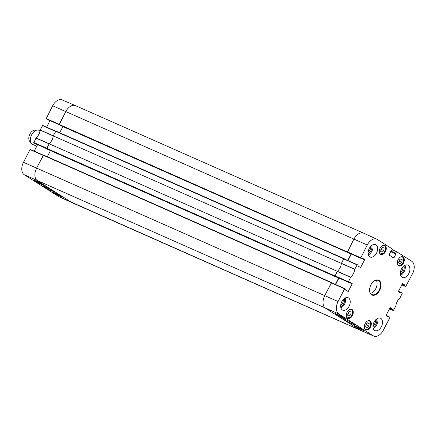 <?xml version="1.0" encoding="UTF-8"?>
<svg xmlns="http://www.w3.org/2000/svg" width="436" height="436" viewBox="0 0 436 436"><rect width="100%" height="100%" fill="white"/><g stroke="black" fill="none" stroke-linecap="round" stroke-linejoin="round"><path stroke-width="0.65" d="M331.671 282.588L43.567 155.074L36.613 168.1A10.306 6.529 113.9 0 0 37.452 180.755L71.804 202.522A10.306 6.529 113.9 0 0 72.343 202.811L360.485 330.341A10.306 6.529 -66.1 0 1 359.94 330.047L325.588 308.279A10.306 6.529 -66.1 0 1 324.755 295.624L331.387 282.779L331.692 282.593L332.581 283.193M47.317 156.737L50.489 150.584M334.952 276.32L47.649 149.33L334.952 276.32L337.3 271.317L49.164 143.793L46.81 148.796M49.164 143.793A8.377 5.303 113.9 0 0 53.247 135.879L341.388 263.404L343.764 258.799L344.069 258.613L344.958 259.213M55.928 131.083L344.069 258.613L55.928 131.083L53.247 135.879M59.694 132.751L62.866 126.604M347.329 252.34L59.187 124.81L347.329 252.34L353.934 239.097A10.306 6.529 -66.1 0 1 363.657 233.189A10.306 6.529 -66.1 0 1 364.196 233.478M363.657 233.189L75.515 105.659A10.306 6.529 113.9 0 0 65.792 111.572L59.187 124.81M60.021 125.339L348.353 252.76M351.078 253.965L347.748 260.45M341.388 263.404A8.377 5.303 -66.1 0 1 337.3 271.317M338.696 277.945L335.366 284.43M40.025 130.778L38.989 130.315A7.734 4.9 113.9 0 0 37.512 130.048L34.733 130.162A6.442 4.082 113.9 0 0 29.621 134.626A6.442 4.082 113.9 0 0 29.752 141.411L31.539 143.542A7.734 4.9 113.9 0 0 32.324 144.24A7.734 4.9 113.9 0 0 32.727 144.458L36.766 146.24M37.512 130.048A7.734 4.9 113.9 0 0 31.381 135.405A7.734 4.9 113.9 0 0 31.539 143.542M42.674 125.437L55.683 131.181L42.674 125.443L40.123 130.108A8.54 5.406 -66.1 0 1 36.057 137.994L33.73 142.806L46.734 148.545M46.608 127.176L49.955 120.69M46.957 119.36L59.111 124.565M46.085 118.505L59.22 124.304L65.792 111.572A10.306 6.529 -66.1 0 1 75.472 105.643L62.184 99.942A10.148 6.426 113.9 0 0 52.658 105.774L46.107 118.821M58.653 196.527A10.148 6.426 113.9 0 0 59.149 196.794L72.3 202.795A10.306 6.529 -66.1 0 1 71.804 202.522L37.452 180.755A10.306 6.529 -66.1 0 1 36.613 168.1L43.186 155.369L30.051 149.57L23.484 162.301A10.148 6.426 113.9 0 0 24.302 174.76L58.653 196.527L359.94 330.047A10.306 6.529 113.9 0 0 360.528 330.357L373.816 336.058A10.148 6.426 -66.1 0 1 373.238 335.758L338.886 313.991A10.148 6.426 -66.1 0 1 338.063 301.532L344.636 288.801L345.743 289.199L345.639 290.114L348.255 291.471L346.669 290.768M30.297 149.423L43.306 155.162L30.051 149.57M34.226 151.156L37.578 144.67M34.591 143.351L46.756 148.736L34.608 143.357M34.58 143.346L33.73 142.806M33.708 142.49L46.843 148.284L49.126 143.858L35.975 138.103M75.472 105.643A10.306 6.529 -66.1 0 1 76.06 105.953M40.167 129.977L53.279 135.814L55.563 131.383L42.434 125.59M36.057 137.994L49.208 143.749A8.377 5.303 113.9 0 0 53.236 135.945L40.123 130.108M58.364 194.772L56.01 193.622L58.157 194.641M59.819 195.671L59.089 195.23M60.081 195.835L58.647 195.023M59.231 195.393L58.925 195.323M37.878 181.905L38.869 182.417M39.115 182.575L37.752 181.937M41.578 184.036L41.098 183.769M41.856 184.161L40.385 183.376M52.723 192.004L57.258 194.069L62.119 197.148L57.585 195.083L52.723 192.004M57.585 195.083L57.77 194.729M33.992 180.128L38.521 182.199L43.382 185.273L38.848 183.207L33.992 180.128M38.848 183.207L39.027 182.864M53.437 191.093C50.385 189.197 44.641 186.194 42.837 185.823C42.134 185.878 48.5 189.437 50.167 190.194L54.642 192.02L53.437 191.093M398.341 291.548L402.27 293.194L399.943 298.006A8.54 5.406 113.9 0 0 395.877 305.892L393.327 310.557L389.392 308.824L393.327 310.563M401.164 292.796L401.016 293.085L399.43 292.382M402.559 283.607L398.379 291.412L401.016 293.085M402.586 283.618L404.946 285.117L402.248 283.918M402.117 284.168L404.968 285.433L404.946 285.117M404.968 285.433L404.821 285.716L401.97 284.457M401.845 284.708L404.842 286.032L404.821 285.716M404.842 286.032L401.774 284.844L405.687 286.572M392.089 249.893L396.662 251.714L411.698 261.24A10.148 6.426 -66.1 0 1 412.516 273.699L405.703 286.577M396.417 251.861L395.692 253.262L390.858 251.12M390.732 251.37L395.714 253.578L395.692 253.262M395.714 253.578L390.716 251.398M390.585 251.648L395.91 254.003L395.888 253.687M395.91 254.003L393.904 257.883L392.318 257.185M391.212 250.727L388.999 255.082L393.904 257.883M391.239 250.738L391.67 250.711L392.367 248.994L377.347 239.473A10.148 6.426 -66.1 0 0 376.851 239.206L363.7 233.206A10.306 6.529 113.9 0 0 353.934 239.097L347.383 252.15L360.692 258.052L367.243 245.005A10.148 6.426 -66.1 0 1 376.851 239.206M360.692 258.052L348.331 252.749L361.537 258.592M362.174 258.014L361.553 258.603M362.202 258.025L364.561 259.524L361.858 258.325M361.706 258.564L364.578 259.84L364.561 259.524M364.578 259.84L360.632 267.491L359.046 266.788M348.31 282.038L335.001 276.13L348.31 282.038L350.637 277.225A8.54 5.406 113.9 0 0 354.708 269.339L357.258 264.674L358.12 265.219L358.016 266.134L360.632 267.491M349.792 281.994L349.16 282.577M349.819 282.01L352.179 283.504L349.481 282.31M349.329 282.55L352.201 283.82L352.179 283.504M352.201 283.82L348.255 291.471M385.964 315.528L389.032 316.629L389.915 317.495L383.342 330.226A10.148 6.426 -66.1 0 1 373.816 336.058M388.787 316.781L388.64 317.065L387.054 316.362M390.182 307.587L386.002 315.392L388.64 317.065M390.209 307.603L392.569 309.097L389.871 307.903M389.74 308.154L392.591 309.413L392.569 309.097M392.591 309.413L392.444 309.696L389.593 308.437M389.462 308.688L392.46 310.012L392.444 309.696M392.46 310.012L393.31 310.552M352.037 309.478A4.96 3.145 -66.1 0 1 352.544 315.359A4.96 3.145 -66.1 0 1 347.759 318.411A4.96 3.145 -66.1 0 1 346.893 312.601A4.96 3.145 -66.1 0 1 351.776 309.337A4.96 3.145 -66.1 0 1 352.037 309.478M385.043 245.528A4.96 3.145 -66.1 0 1 385.549 251.409A4.96 3.145 -66.1 0 1 380.764 254.46A4.96 3.145 -66.1 0 1 379.903 248.651A4.96 3.145 -66.1 0 1 384.781 245.386A4.96 3.145 -66.1 0 1 385.043 245.528M403.087 256.957A4.96 3.145 -66.1 0 1 403.594 262.843A4.96 3.145 -66.1 0 1 398.809 265.895A4.96 3.145 -66.1 0 1 397.943 260.085A4.96 3.145 -66.1 0 1 402.826 256.82A4.96 3.145 -66.1 0 1 403.087 256.957M370.077 320.912A4.96 3.145 -66.1 0 1 370.584 326.793A4.96 3.145 -66.1 0 1 365.799 329.845A4.96 3.145 -66.1 0 1 364.937 324.035A4.96 3.145 -66.1 0 1 369.815 320.771A4.96 3.145 -66.1 0 1 370.077 320.912M348.549 297.946A6.763 4.284 -66.1 0 1 349.236 305.968A6.763 4.284 -66.1 0 1 342.718 310.127A6.763 4.284 -66.1 0 1 341.535 302.208A6.763 4.284 -66.1 0 1 348.19 297.755A6.763 4.284 -66.1 0 1 348.549 297.946M375.957 244.847A6.763 4.284 -66.1 0 1 376.644 252.864A6.763 4.284 -66.1 0 1 370.126 257.027A6.763 4.284 -66.1 0 1 368.943 249.103A6.763 4.284 -66.1 0 1 375.598 244.656A6.763 4.284 -66.1 0 1 375.957 244.847M408.227 265.29A6.763 4.284 -66.1 0 1 408.913 273.312A6.763 4.284 -66.1 0 1 402.39 277.476A6.763 4.284 -66.1 0 1 401.213 269.552A6.763 4.284 -66.1 0 1 407.867 265.099A6.763 4.284 -66.1 0 1 408.227 265.29M380.813 318.394A6.763 4.284 -66.1 0 1 381.505 326.417A6.763 4.284 -66.1 0 1 374.982 330.575A6.763 4.284 -66.1 0 1 373.805 322.656A6.763 4.284 -66.1 0 1 380.459 318.204A6.763 4.284 -66.1 0 1 380.813 318.394M371.576 294.812A8.121 5.139 113.9 0 0 378.96 291.58A8.121 5.139 113.9 0 0 380.263 281.781A8.121 5.139 113.9 0 0 373.33 281.645A8.121 5.139 113.9 0 0 369.554 290.18A8.121 5.139 113.9 0 0 371.576 294.812M343.225 299.57A4.284 2.714 -66.1 0 1 340.718 305.233M375.489 320.019A4.284 2.714 -66.1 0 1 372.982 325.681M402.897 266.914A4.284 2.714 -66.1 0 1 400.395 272.576M370.633 246.465A4.284 2.714 -66.1 0 1 368.126 252.128M366.044 324.253L367.777 322.716L369.178 323.605L368.84 326.057L367.107 327.594L365.706 326.711L366.044 324.253M365.886 325.403L366.376 324.967L366.534 323.817M368.84 326.057L366.376 324.967M369.178 323.605L367.575 322.896M384.105 248.144L383.854 250.564L382.138 252.199L380.699 251.392L380.95 248.972L382.666 247.337L384.105 248.144L382.546 247.452M380.846 249.997L381.391 249.474L381.5 248.449M383.854 250.564L381.391 249.474M351.122 312.16L350.806 314.596L349.067 316.165L347.666 315.277L347.983 312.846L349.721 311.277L351.122 312.16L349.525 311.451M347.841 313.964L348.342 313.506L348.489 312.389M350.806 314.596L348.342 313.506M399.97 263.66L398.684 262.565L399.163 260.107L400.951 258.717L402.237 259.812L401.758 262.27L399.97 263.66M398.891 261.496L399.567 259.796M401.758 262.27L399.294 261.18M402.237 259.812L400.521 259.049M331.573 282.746L344.881 288.654L331.573 282.746L324.755 295.624A10.306 6.529 113.9 0 0 325.588 308.279L359.94 330.047L373.238 335.758M335.595 284.534L338.935 278.054M335.938 276.724L349.176 282.583M343.95 258.766L357.258 264.674L343.95 258.766L341.377 263.475A8.377 5.303 -66.1 0 1 337.35 271.279L335.001 276.13M347.972 260.548L351.318 254.068M348.315 252.738L347.383 252.15M342.118 316.928L339.639 315.811L341.868 316.765M341.208 316.351L338.467 315.075L341.001 316.22M338.543 314.939L337.775 314.569M340.026 315.539L338.919 315.065M340.303 315.659L337.502 314.454M361.373 329.125L360.785 328.755M359.286 328.057L360.594 328.635M361.994 329.469L359.275 328.074M359.286 327.807L356.893 326.733L359.384 327.812M360.267 328.303L359.869 328.215M358.828 327.452L357.062 326.717M340.184 316.634L335.322 313.56L339.911 315.528L344.767 318.607L340.184 316.634L340.396 316.214M358.921 328.51L354.059 325.43L358.648 327.398L363.504 330.477L358.921 328.51L359.193 327.965M343.971 319.681C346.691 321.441 354.168 325.136 354.697 324.706C353.133 323.098 343.268 318.285 342.805 318.667L343.971 319.681M340.696 306.655A5.183 3.286 113.9 0 0 344.26 298.6M340.947 307.963A6.763 4.284 113.9 0 0 345.399 297.902M372.965 327.104A5.183 3.286 113.9 0 0 376.53 319.048M373.216 328.412A6.763 4.284 113.9 0 0 377.669 318.351M400.373 273.999A5.183 3.286 113.9 0 0 403.938 265.944M400.624 275.312A6.763 4.284 113.9 0 0 405.077 265.246M368.104 253.55A5.183 3.286 113.9 0 0 371.668 245.495M368.355 254.864A6.763 4.284 113.9 0 0 372.807 244.798M373.238 281.732A7.734 4.9 -66.1 0 1 378.148 280.424A7.734 4.9 -66.1 0 1 379.494 289.477A7.734 4.9 -66.1 0 1 371.886 294.567A7.734 4.9 -66.1 0 1 371.483 294.349A7.734 4.9 -66.1 0 1 369.554 290.054M370.431 293.297A7.734 4.9 113.9 0 0 376.121 287.983A7.734 4.9 113.9 0 0 376.23 280.201M55.623 131.269L343.764 258.799M334.924 275.928L46.783 148.398M47.644 149.325L335.78 276.849M43.246 155.254L331.387 282.779M347.301 251.943L59.16 124.418M367.243 245.005L52.658 105.774M348.266 252.858L351.035 254.084M335.889 276.844L338.652 278.064M338.063 301.532L23.484 162.301M338.886 313.991L24.302 174.76M367.45 321.043A4.573 2.899 -66.1 0 1 370.622 324.488A4.573 2.899 -66.1 0 1 367.717 329.109A4.573 2.899 -66.1 0 1 364.409 327.91M370.676 323.626A4.834 3.063 113.9 0 0 369.216 320.645A4.834 3.063 113.9 0 0 369.101 320.602L369.216 320.645C369.761 321.403 370.556 320.231 370.693 324.438C369.701 328.221 367.908 329.899 365.308 329.485A4.834 3.063 113.9 0 0 368.491 328.564M382.416 245.659A4.573 2.899 -66.1 0 1 385.582 247.577A4.573 2.899 -66.1 0 1 383.615 253.033A4.573 2.899 -66.1 0 1 379.375 252.526M385.642 248.237A4.834 3.063 113.9 0 0 384.181 245.261A4.834 3.063 113.9 0 0 384.067 245.217M384.078 245.217L384.181 245.261C386.361 247.19 386.171 249.812 383.609 253.136L380.17 254.052A4.834 3.063 113.9 0 0 380.274 254.101A4.834 3.063 113.9 0 0 383.457 253.18M349.41 309.609A4.573 2.899 -66.1 0 1 352.588 311.598A4.573 2.899 -66.1 0 1 350.5 317.081A4.573 2.899 -66.1 0 1 346.369 316.476M352.631 312.192A4.834 3.063 113.9 0 0 351.176 309.217C353.383 311.211 353.155 313.871 350.49 317.19L347.16 318.008A4.834 3.063 113.9 0 0 347.263 318.051A4.834 3.063 113.9 0 0 350.381 317.19A4.834 3.063 113.9 0 0 350.446 317.13M400.461 257.093A4.573 2.899 -66.1 0 1 403.665 259.295A4.573 2.899 -66.1 0 1 401.202 264.848A4.573 2.899 -66.1 0 1 397.419 263.96M398.204 265.48A4.834 3.063 113.9 0 0 398.313 265.535A4.834 3.063 113.9 0 0 401.496 264.608M403.682 259.671A4.834 3.063 113.9 0 0 402.226 256.695A4.834 3.063 113.9 0 0 402.112 256.646M337.268 271.383L350.555 277.334M350.637 277.225L337.35 271.279M348.293 281.721L334.984 275.814M341.377 263.475L354.708 269.339M354.751 269.208L341.421 263.339M343.704 258.913L357.013 264.821M389.016 316.629L386.045 315.31L389.032 316.629M401.393 292.643L398.422 291.33L401.409 292.649M396.646 251.708L392.198 249.681L396.662 251.714M360.67 257.736L347.361 251.834M331.327 282.893L344.636 288.801M331.692 282.593L43.551 155.069M59.296 195.459L59.53 195.001M57.149 194.309L57.389 193.857M58.604 194.974L58.844 194.521M39.589 182.924L39.829 182.471M37.196 181.67L37.436 181.213M38.858 182.728L39.098 182.27M398.21 265.486L398.313 265.535C401.905 267.475 406.08 258.047 402.226 256.695L402.123 256.651M339.099 315.233L339.328 314.776M358.109 327.283L358.343 326.826"/></g></svg>

